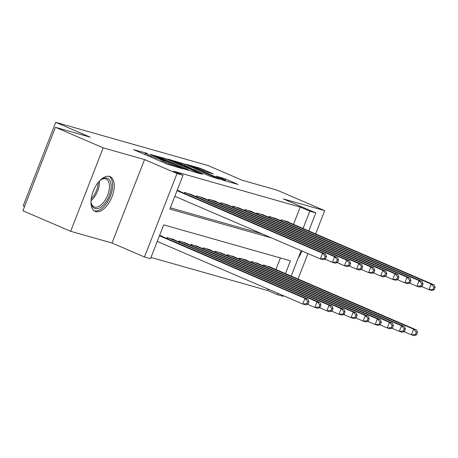 <?xml version="1.0" encoding="UTF-8"?>
<svg xmlns="http://www.w3.org/2000/svg" width="458" height="458" viewBox="0 0 458 458"><rect width="100%" height="100%" fill="white"/><g stroke="black" fill="none" stroke-linecap="round" stroke-linejoin="round"><path stroke-width="0.69" d="M147.579 153.527L133.541 149.629L167.29 164.153L182.942 168.865L178.689 167.273A7.614 0.441 21.3 0 1 168.893 163.615L166.082 162.407A7.614 0.441 21.3 0 1 162.779 160.712A7.614 0.441 21.3 0 1 163.872 160.895L165.017 161.033L161.25 159.768A7.614 0.441 21.3 0 1 151.455 156.109L148.644 154.901A7.614 0.441 21.3 0 1 145.341 153.207A7.614 0.441 21.3 0 1 146.434 153.396L147.579 153.527M109.479 176.433A18.915 9.727 113.3 0 0 93.438 190.768A18.915 9.727 113.3 0 0 95.144 211.396A18.915 9.727 113.3 0 0 95.762 211.619A18.915 9.727 113.3 0 0 111.798 197.284A18.915 9.727 113.3 0 0 110.097 176.651A18.915 9.727 113.3 0 0 109.479 176.433M213.422 173.943L200.203 168.252L185.879 164.233L223.727 180.423L238.051 184.448L225.576 178.998L216.193 176.101L222.897 179.067A6.366 0.366 21.3 0 1 225.662 180.486A6.366 0.366 21.3 0 1 222.536 179.605A6.366 0.366 21.3 0 1 216.56 177.275L194.341 167.714A6.366 0.366 21.3 0 1 191.576 166.3A6.366 0.366 21.3 0 1 194.702 167.176A6.366 0.366 21.3 0 1 200.678 169.506L207.44 172.242L213.422 173.943M293.492 224.374L300.236 207.073L309.785 211.184L315.825 212.896L308.784 230.952M55.435 127.301L103.199 147.848L70.658 231.301L22.9 210.754L55.435 127.301L90.14 137.137L55.75 122.343L207.84 165.458L242.225 180.252L276.93 190.093L324.688 210.64L283.347 198.921L315.825 212.896M70.658 231.301L111.998 243.021L144.539 159.567L103.199 147.848M144.539 159.567L177.011 173.542L183.051 175.254L169.861 209.088L271.605 237.931M300.236 207.073L173.496 171.143L183.051 175.254M166.42 158.949L150.069 154.312L183.818 168.836L201.205 174L166.42 158.949L166.008 159.997M167.8 159.063L184.843 164.17L219.628 179.227L210.239 176.33L193.494 169.294L189.183 168.115L202.808 174.303L167.748 159.195M298.032 279.008L307.948 253.572M315.619 233.895L324.688 210.64M179.691 191.358L179.794 191.089L177.166 190.345M191.765 194.776L184.626 192.457L184.282 193.333M203.833 198.2L196.694 195.881L196.356 196.751M215.901 201.623L216.004 201.354L208.762 199.304L208.424 200.175M227.975 205.041L220.836 202.722L220.493 203.598M240.044 208.464L232.904 206.146L232.567 207.016M252.112 211.888L252.221 211.619L244.978 209.569L244.635 210.44M264.186 215.306L257.047 212.987L256.703 213.863M276.254 218.729L269.115 216.411L268.777 217.287M170.353 207.823L262.056 233.82M280.846 220.704L281.189 219.834L288.431 221.884L288.328 222.153M151.003 257.442L267.701 290.527L268.233 289.158M275.905 269.481L280.399 257.957M162.103 236.465L162.206 236.196L159.579 235.452M166.695 238.441L167.038 237.57L174.28 239.62L174.177 239.889M178.769 241.864L179.107 240.988L186.246 243.307M190.837 245.282L191.175 244.412L198.314 246.73M202.905 248.705L203.249 247.835L210.491 249.885L210.388 250.154M214.979 252.129L215.317 251.253L222.456 253.572M227.048 255.547L227.386 254.677L234.525 256.995M239.116 258.97L239.46 258.1L246.702 260.15L246.599 260.419M251.19 262.394L251.528 261.518L258.667 263.837M263.258 265.817L263.602 264.942L270.735 267.26M55.75 122.343L23.215 205.797L24.6 206.392M283.525 295.736L283.284 296.349L277.25 294.637L277.783 293.269M267.701 290.527L277.25 294.637M285.454 273.592L290.441 260.802L163.701 224.872L150.51 258.707L144.476 256.995L177.011 173.542M111.998 243.021L144.476 256.995M301.112 250.629L291.196 276.065M303.041 228.485L309.785 211.184M298.278 257.888A18.915 9.727 113.3 0 0 301.977 251.001M153.304 155.342L183.418 168.418L187.276 169.706A7.614 0.441 21.3 0 0 188.37 169.889A7.614 0.441 21.3 0 0 185.066 168.201L164.817 159.487A7.614 0.441 21.3 0 0 155.022 155.829L153.304 155.342M182.347 164.325A6.366 0.366 21.3 0 0 176.376 161.989A6.366 0.366 21.3 0 0 173.244 161.113A6.366 0.366 21.3 0 0 176.009 162.527L183.835 165.899L190.866 168.166L182.347 164.325M307.999 303.98L308.881 301.725L307.673 301.381L306.791 303.637L307.999 303.98L305.761 304.862L302.744 304.003L304.942 298.37L307.959 299.223L160.094 235.601M157.26 241.406L302.744 304.003L306.791 303.637M159.458 235.767L304.942 298.37L307.673 301.381M307.959 299.223L308.881 301.725M325.586 258.873L326.468 256.617L325.26 256.274L324.379 258.53L325.586 258.873L323.348 259.755L320.331 258.896L322.529 253.257L177.046 190.66M325.26 256.274L322.529 253.257L325.546 254.116L177.681 190.494M324.379 258.53L320.331 258.896L174.847 196.299M326.468 256.617L325.546 254.116M99.586 180.916A16.368 8.416 -66.7 0 1 101.636 179.341A16.368 8.416 -66.7 0 1 107.029 178.145A16.368 8.416 -66.7 0 1 109.239 195.675A16.368 8.416 -66.7 0 1 95.155 208.59A16.368 8.416 -66.7 0 1 91.279 203.404A16.368 8.416 -66.7 0 1 91.016 200.833M91.176 202.802A15.154 7.792 113.3 0 0 94.148 206.879A15.154 7.792 113.3 0 0 94.64 207.05A15.154 7.792 113.3 0 0 107.493 195.566A15.154 7.792 113.3 0 0 106.124 179.032A15.154 7.792 113.3 0 0 105.632 178.86A15.154 7.792 113.3 0 0 101.126 179.679M94.102 210.794A18.795 9.664 113.3 0 0 94.274 210.846A18.795 9.664 113.3 0 0 110.034 197.026A18.795 9.664 113.3 0 0 108.941 176.313M320.073 307.404L320.949 305.148L319.741 304.805L318.865 307.06L320.073 307.404L317.835 308.286L314.818 307.427L317.016 301.788L320.033 302.646L172.168 239.024M307.375 304.226L314.818 307.427L318.865 307.06M169.151 238.166L317.016 301.788L319.741 304.805M320.033 302.646L320.949 305.148M332.142 310.827L333.018 308.572L331.815 308.228L330.934 310.484L332.142 310.827L329.903 311.703L326.886 310.85L329.084 305.211L332.102 306.064L184.236 242.442M319.449 307.65L326.886 310.85L330.934 310.484M181.219 241.589L329.084 305.211L331.815 308.228M332.102 306.064L333.018 308.572M344.21 314.245L345.092 311.99L343.884 311.652L343.002 313.907L344.21 314.245L341.971 315.127L338.954 314.274L341.153 308.635L344.17 309.488L196.305 245.866M331.518 311.068L338.954 314.274L343.002 313.907M193.287 245.013L341.153 308.635L343.884 311.652M344.17 309.488L345.092 311.99M356.284 317.669L357.16 315.413L355.952 315.07L355.076 317.325L356.284 317.669L354.045 318.55L351.028 317.692L353.227 312.053L356.244 312.911L208.379 249.289M343.586 314.491L351.028 317.692L355.076 317.325M205.361 248.431L353.227 312.053L355.952 315.07M356.244 312.911L357.16 315.413M337.66 262.297L338.536 260.041L337.328 259.697L336.453 261.953L337.66 262.297L335.422 263.173L332.405 262.32L334.603 256.68L186.738 193.058M337.328 259.697L334.603 256.68L337.62 257.533L189.755 193.911M336.453 261.953L332.405 262.32L324.962 259.119M338.536 260.041L337.62 257.533M349.729 265.714L350.605 263.459L349.402 263.121L348.521 265.377L349.729 265.714L347.49 266.596L344.473 265.743L346.672 260.104L198.806 196.482M349.402 263.121L346.672 260.104L349.689 260.957L201.823 197.335M348.521 265.377L344.473 265.743L337.036 262.537M350.605 263.459L349.689 260.957M361.797 269.138L362.679 266.882L361.471 266.539L360.589 268.794L361.797 269.138L359.559 270.02L356.542 269.161L358.74 263.522L210.875 199.9M361.471 266.539L358.74 263.522L361.757 264.38L213.892 200.759M360.589 268.794L356.542 269.161L349.105 265.961M362.679 266.882L361.757 264.38M373.871 272.562L374.747 270.306L373.539 269.962L372.663 272.218L373.871 272.562L371.633 273.437L368.616 272.584L370.814 266.945L222.949 203.323M373.539 269.962L370.814 266.945L373.831 267.798L225.966 204.176M372.663 272.218L368.616 272.584L361.173 269.384M374.747 270.306L373.831 267.798M368.352 321.092L369.234 318.837L368.026 318.493L367.144 320.749L368.352 321.092L366.114 321.968L363.097 321.115L365.295 315.476L368.312 316.329L220.447 252.707M355.66 317.915L363.097 321.115L367.144 320.749M217.43 251.854L365.295 315.476L368.026 318.493M368.312 316.329L369.234 318.837M385.939 275.979L386.821 273.724L385.613 273.386L384.731 275.642L385.939 275.979L383.701 276.861L380.684 276.008L382.882 270.369L235.017 206.747M385.613 273.386L382.882 270.369L385.899 271.222L238.034 207.6M384.731 275.642L380.684 276.008L373.247 272.808M386.821 273.724L385.899 271.222M380.421 324.51L381.302 322.255L380.094 321.917L379.213 324.172L380.421 324.51L378.182 325.392L375.165 324.539L377.363 318.9L380.38 319.753L232.521 256.131M367.728 321.339L375.165 324.539L379.213 324.172M229.498 255.278L377.363 318.9L380.094 321.917M380.38 319.753L381.302 322.255M398.008 279.403L398.889 277.147L397.681 276.804L396.8 279.059L398.008 279.403L395.769 280.285L392.752 279.426L394.951 273.787L247.085 210.165M397.681 276.804L394.951 273.787L397.968 274.645L250.108 211.024M396.8 279.059L392.752 279.426L385.315 276.226M398.889 277.147L397.968 274.645M392.495 327.934L393.37 325.678L392.163 325.335L391.287 327.59L392.495 327.934L390.256 328.815L387.239 327.957L389.437 322.317L392.454 323.176L244.589 259.554M379.796 324.756L387.239 327.957L391.287 327.59M241.572 258.696L389.437 322.317L392.163 325.335M392.454 323.176L393.37 325.678M410.082 282.826L410.958 280.571L409.75 280.227L408.874 282.483L410.082 282.826L407.843 283.702L404.826 282.849L407.025 277.21L259.159 213.588M409.75 280.227L407.025 277.21L410.042 278.069L262.176 214.441M408.874 282.483L404.826 282.849L397.384 279.649M410.958 280.571L410.042 278.069M404.563 331.357L405.445 329.102L404.237 328.758L403.355 331.014L404.563 331.357L402.324 332.233L399.307 331.38L401.506 325.741L404.523 326.6L256.657 262.972M391.871 328.18L399.307 331.38L403.355 331.014M253.64 262.119L401.506 325.741L404.237 328.758M404.523 326.6L405.445 329.102M422.15 286.25L423.032 283.994L421.824 283.651L420.942 285.906L422.15 286.25L419.912 287.126L416.895 286.273L419.093 280.634L271.228 217.012M421.824 283.651L419.093 280.634L422.11 281.487L274.245 217.865M420.942 285.906L416.895 286.273L409.458 283.073M423.032 283.994L422.11 281.487M416.631 334.781L417.513 332.525L416.305 332.182L415.429 334.437L416.631 334.781L414.398 335.657L411.376 334.804L413.574 329.165L416.597 330.018L268.731 266.396M403.939 331.603L411.376 334.804L415.429 334.437M265.714 265.543L413.574 329.165L416.305 332.182M416.597 330.018L417.513 332.525M434.218 289.668L435.1 287.412L433.892 287.069L433.016 289.324L434.218 289.668L431.986 290.549L428.963 289.691L431.161 284.057L283.302 220.43M433.892 287.069L431.161 284.057L434.184 284.91L286.319 221.288M433.016 289.324L428.963 289.691L421.526 286.49M435.1 287.412L434.184 284.91M144.762 154.46L145.438 152.726M180.183 168.08L180.315 167.731M162.201 161.96L162.876 160.231M148.232 155.949L148.644 154.901M151.048 157.163L151.455 156.109M160.655 161.296L161.25 159.768M165.67 163.454L166.082 162.407M168.492 164.64L168.893 163.615M178.551 167.617L178.689 167.273M162.996 158.726L163.357 157.804M187.139 170.055L187.276 169.706M181.425 163.935L181.78 163.031M184.431 165.224L184.843 164.17M186.761 167.399L186.898 167.038M190.734 168.51L190.866 168.166M222.17 178.757L222.519 177.853M225.141 180.114L225.576 178.998M199.848 169.157L200.203 168.252M202.854 170.445L203.266 169.397M99.483 181.024A15.154 7.792 -66.7 0 1 91.022 200.684M91.216 198.812A14.656 7.534 113.3 0 0 98.258 182.456M167.176 238.647L167.542 237.713M179.25 242.07L179.61 241.131M191.318 245.488L191.684 244.555M203.386 248.912L203.753 247.978M185.129 192.6L184.763 193.539M197.198 196.024L196.837 196.957M209.272 199.448L208.905 200.381M221.34 202.865L220.974 203.804M215.46 252.335L215.821 251.396M233.408 206.289L233.048 207.228M227.529 255.759L227.895 254.82M245.482 209.712L245.116 210.646M239.597 259.176L239.963 258.243M257.551 213.13L257.184 214.069M251.671 262.6L252.032 261.661M269.619 216.554L269.258 217.493M263.739 266.024L264.106 265.085M281.693 219.977L281.327 220.911M144.837 154.489L145.341 153.207M162.275 161.995L162.779 160.712M188.192 170.353L188.37 169.889M173.09 161.514L173.244 161.113M191.06 168.607L191.209 168.223M191.421 166.701L191.576 166.3M225.491 180.927L225.662 180.486"/></g></svg>
